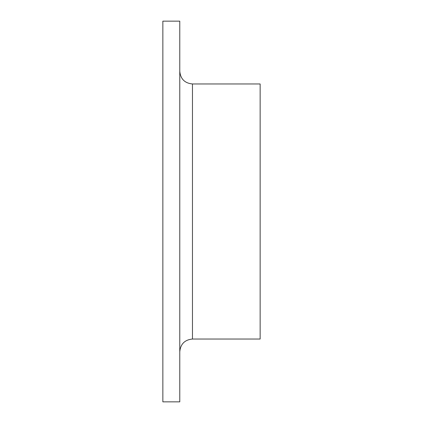 <?xml version="1.0" encoding="UTF-8"?>
<svg xmlns="http://www.w3.org/2000/svg" width="423" height="423" viewBox="0 0 423 423"><rect width="100%" height="100%" fill="white"/><g stroke="black" fill="none" stroke-linecap="round" stroke-linejoin="round"><path stroke-width="0.63" d="M162.855 211.5L162.855 21.15L179.775 21.15L179.775 401.85L162.855 401.85L162.855 211.5M192.465 339.035L260.145 339.035L260.145 83.966L192.465 83.966L192.465 339.035C184.756 339.785 180.526 344.015 179.775 351.725M192.465 83.966C184.756 83.215 180.526 78.985 179.775 71.276"/></g></svg>
